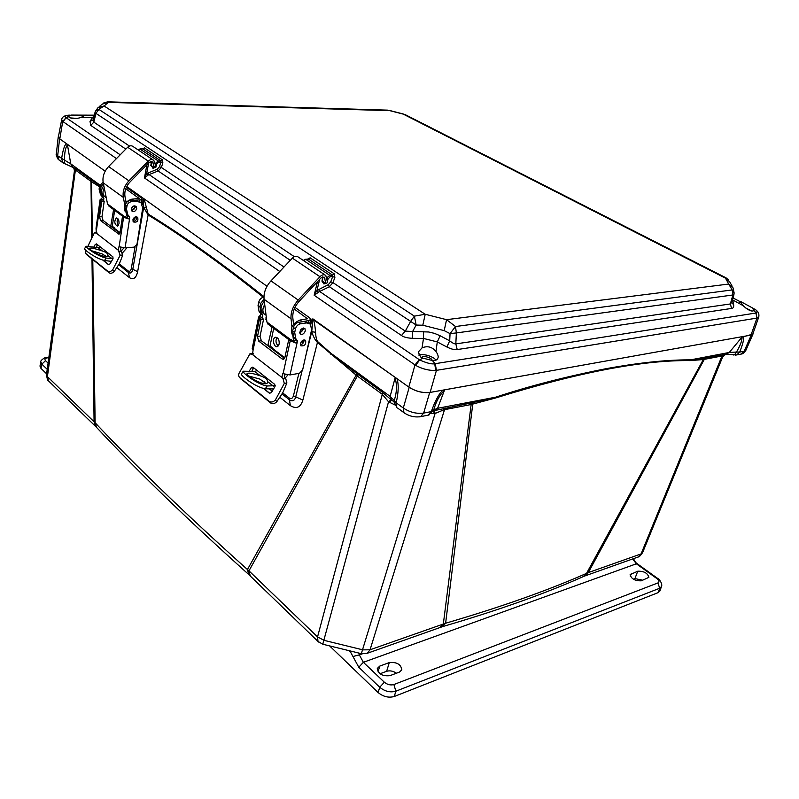 <?xml version="1.0" encoding="UTF-8"?>
<svg xmlns="http://www.w3.org/2000/svg" width="799" height="799" viewBox="0 0 799 799"><rect width="100%" height="100%" fill="white"/><g stroke="black" fill="none" stroke-linecap="round" stroke-linejoin="round"><path stroke-width="1.2" d="M439.76 627.525L443.345 623.859L471.15 404.514L495.32 398.062C578.116 372.394 643.105 359.91 690.286 360.609L703.32 359.54L586.536 573.372C547.874 590.441 500.903 607.06 445.622 623.23L370.047 649.777L362.936 649.877L324.154 640.369L317.543 636.913L248.968 570.836L250.267 575.949M441.957 626.796L445.622 623.23L472.758 404.134L473.677 402.426L495.62 397.193C528.998 386.137 566.002 376.599 606.621 368.579C646.601 361.398 671.649 359.82 690.775 359.83L690.286 360.609M583.23 576.628L586.536 573.372L588.304 572.593L585.567 575.699L584.089 576.249C545.188 593.627 498.097 610.396 442.836 626.536L366.491 653.562M584.688 576.009L638.351 556.933L641.078 553.927L588.304 572.593L704.299 359.41L705.387 357.892L725.432 354.536M95.74 426.546L94.072 421.592L91.985 258.946M248.779 574.541L247.44 569.547C186.107 514.496 135.331 465.557 95.121 422.761L96.689 427.545M318.651 642.056L318.002 641.437L317.543 636.913L382.302 394.307L357.323 376.059L248.968 570.836L247.44 569.547L356.164 375.131L357.323 376.059L357.403 374.002L382.401 392.239L391.27 399.85M361.328 653.672L435.085 413.473L431.28 413.572M723.075 354.496L721.986 355.984L722.686 356.863L642.576 552.668L641.078 553.927L721.986 355.984L703.32 359.54L705.387 357.892M92.774 259.595L95.121 422.761L47.421 376.639L46.502 374.641C47.161 379.036 47.81 381.103 48.459 380.843L49.158 381.513M91.725 239.251L90.956 181.363L99.446 186.766M279.96 397.373L290.347 405.632C296.449 409.308 300.624 407.45 302.871 400.059L317.443 342.481L356.164 375.131L356.334 373.213L357.403 374.002M92.464 237.313L91.456 180.045L99.635 185.548M112.799 226.626L112.649 227.705M116.974 267.745L129.528 277.702C133.513 280.03 136.22 278.012 137.638 271.67L148.125 214.961C182.542 236.154 220.933 263.58 263.31 297.248M268.414 344.409L268.134 345.897M264.499 381.662L265.338 383.67M269.623 389.123L272.259 391.23M394.826 404.883L388.534 401.797L382.302 394.307L382.401 392.239M434.167 410.656L472.239 402.726L471.15 404.514L443.964 409.777L435.085 413.473L434.496 410.666M495.32 398.062L495.62 397.193L437.592 408.299L435.185 410.486L433.897 410.716M725.732 354.486L729.277 352.459L690.775 359.83L704.468 358.062M72.909 167.361L70.781 163.865L64.529 160.14L64.529 162.916L65.398 164.075M72.919 167.41L75.615 168.509L90.796 179.575L90.956 181.363L75.785 170.277L74.407 170.936M95.421 111.331L97.977 107.655L104.08 105.967L98.846 109.373L414.401 316.134L425.218 314.267L104.08 105.967L108.374 102.382L389.802 110.652L403.195 114.097L725.482 278.162L728.708 284.044L446.561 319.67L425.218 314.267L422.801 325.233L444.204 330.636L450.047 333.602L449.707 340.843L440.139 335.77L437.293 341.922L423.5 338.436L422.032 347.895L418.247 352.049L420.604 356.973L422.961 358.142L419.635 359.93L415.72 365.413C422.281 368.998 428.933 370.676 435.685 370.436L436.444 370.346L430.122 392.419C422.821 393.178 415.72 391.4 408.808 387.066L313.068 318.991C314.257 321.478 315.086 325.912 315.535 332.264C315.815 336.938 316.514 340.034 317.642 341.572L331.036 353.368L330.826 354.267M290.347 405.632L289.458 399.82C292.594 401.647 294.681 400.669 295.73 396.883L301.962 371.445M305.707 356.154L311.72 331.655C313.218 336.499 315.126 340.104 317.443 342.481L317.642 341.572M282.057 394.007L289.458 399.82L289.118 397.942L282.676 392.908M270.691 346.466L270.462 347.665M129.528 277.702L128.389 272.499C130.587 273.757 132.055 272.679 132.804 269.263L143.68 207.45L143.361 198.821L144.06 198.821L267.036 286.262L126.711 186.497L144.06 198.821L148.155 214.052C180.844 234.147 221.892 263.101 263.95 296.719M146.247 207.7L143.68 207.45L148.125 214.961L148.155 214.052M118.761 264.819L128.389 272.499L128.06 270.881L119.271 263.86M391.69 400.149L390.142 396.394L331.036 353.368L356.334 373.213M389.303 402.297L391.65 400.129M433.757 410.746L434.157 413.542M472.239 402.726L473.677 402.426M434.916 410.576L433.308 410.696M740.084 354.277L741.252 354.057C742.651 354.037 744.199 352.768 745.916 350.232L752.978 334.072L742.001 337.138C742.231 340.354 740.393 345.318 736.468 352.039L729.277 352.459L742.001 337.138M743.45 336.449L442.836 390.142L444.404 390.421L437.592 408.299L433.607 409.997M733.382 354.996L734.581 354.786L736.468 352.039L739.684 352.089L736.728 354.936L726.89 354.257L725.322 354.566L722.686 356.863M58.517 136.269L58.227 136.879L59.585 138.756L105.178 171.186L59.795 138.916L58.407 136.859L61.693 119.58C62.052 116.904 64.539 115.426 69.163 115.136L69.333 115.126C65.138 115.555 64.05 116.414 66.077 117.683L68.974 116.664L69.753 117.523C72.24 118.951 75.915 118.961 80.789 117.543L92.524 117.573L94.182 115.665M315.535 332.264L311.72 331.655C312.579 324.344 312.709 320.089 312.109 318.881L396.843 378.556L395.076 378.027C397.143 384.908 396.863 392.389 394.227 400.489L390.142 396.394L395.076 378.027M427.135 415.37L428.334 415.14L431.31 411.615C435.046 400.968 438.891 393.807 442.836 390.142L429.702 392.489C422.681 393.168 415.85 391.45 409.208 387.345L396.843 378.556M752.978 334.072L753.028 333.413M72.969 167.45L73.468 167.86M90.796 179.575L91.456 180.045M67.456 144.909L66.397 143.6C64.509 145.088 62.911 150.112 61.603 158.681L62.891 162.746L58.956 159.87L57.668 155.805L64.529 160.14C64.459 152.599 65.438 147.515 67.456 144.909L70.781 163.865L99.815 184.998M391.14 399.76L388.534 401.797L322.776 644.224M394.237 403.105L394.227 400.489L396.184 402.806L403.295 407.999C409.837 412.314 416.619 414.012 423.63 413.093L431.31 411.615L433.458 410.416L434.266 408.229C436.464 400.778 439.84 394.846 444.404 390.421M428.414 415.1L433.458 410.416L434.147 408.549M735.47 355.165L741.252 354.057L744.199 351.22L739.684 352.089C742.9 344.039 744.169 338.826 743.499 336.439M745.916 350.232L744.199 351.22L751.26 335.051M396.923 378.606C398.841 384.099 398.601 392.169 396.184 402.806L396.833 407.47L394.087 401.827L391.48 400.019M59.855 160.529L58.956 159.87C57.967 160.19 55.431 153.748 56.32 153.927L57.668 155.805L59.585 138.756M63.84 163.435L62.891 162.746M397.672 408.089L403.924 412.664L403.295 407.999L409.208 387.345M124.724 204.524L123.336 197.423C122.427 191.43 124.284 185.907 128.919 180.844L148.274 161.118C150.252 159.361 152.11 159.131 153.827 160.419L156.085 166.971L154.487 167.79L152.609 161.917L149.273 162.337L129.947 182.042C125.852 186.517 124.205 191.4 125.004 196.704L126.092 202.307M133.113 219.056L134.302 217.468M127.301 217.658L126.572 213.942M136.13 216.749L132.954 220.993M109.233 206.322L107.545 203.965L103.211 182.851C102.252 176.929 104.05 171.495 108.604 166.552L127.66 147.246C129.618 145.528 131.455 145.308 133.183 146.607L153.028 159.88M151.251 165.603L154.487 167.79M117.813 218.556C116.764 220.923 116.964 223.201 118.412 225.398M126.322 187.286L141.413 198.032L142.042 198.971L139.975 199.86L139.685 201.738M119.011 223.66L117.463 226.167C114.357 224.1 113.987 221.363 116.334 217.957C118.242 218.217 119.141 220.115 119.011 223.66M136.299 219.615L136.689 217.118M125.733 188.734L139.156 198.482L131.845 199.161C125.044 201.408 122.836 205.573 125.243 211.665M131.765 200.529L139.975 199.86M114.647 210.347L112.289 226.247L114.427 227.865L115.126 229.583M121.308 250.896L123.955 247.91M111.58 261.393L104.529 260.514L106.097 258.047L113.019 258.746M127.071 247.72L122.607 252.764M100.484 247.081L98.187 247.68L86.102 246.232C84.744 246.631 97.148 256.239 106.097 258.047M131.445 210.327C134.042 209.887 135.151 208.379 134.791 205.792M131.286 208.988L133.453 206.042M104.27 188.025C102.452 191.37 102.562 194.217 104.579 196.574L106.247 197.673M104.309 196.374L103.151 195.525C100.824 192.609 101.044 189.333 103.79 185.688M107.915 255.37C108.105 253.663 106.277 252.214 102.442 251.046C95.411 248.629 91.086 247.68 89.478 248.199C88.16 249.678 106.537 259.735 107.845 255.58L112.25 258.796M106.307 256.419L102.052 253.872L92.245 250.936M104.529 260.514C95.61 258.606 83.206 249.038 84.584 248.619L86.042 246.322M93.753 247.211L95.171 244.584L97.398 245.183L96.17 247.52M103.081 260.154L108.744 264.679M120.729 247.3L120.799 250.027L122.647 255.001L122.317 256.239L119.441 263.54L114.257 271.39C112.409 273.248 110.711 273.717 109.173 272.809L86.602 254.521M95.171 244.584L96.449 243.895L112.909 256.869L113.039 258.706L109.912 263.97L108.404 264.589M102.731 260.055L108.344 264.539M87.92 246.162L94.502 232.599L96.27 233.098L118.322 250.247L120.15 255.221L112.759 269.712C110.921 271.59 109.233 272.069 107.675 271.151L85.433 253.233L85.273 249.857M126.372 217.538L128.24 216.569L128.03 215.7L129.738 217.678L128.249 218.936L124.934 216.529L122.437 216.699L120.05 232.469L118.981 234.197L100.564 220.564L99.515 216.879L101.743 201.338L104.22 201.188L101.183 198.891L102.422 197.503L102.202 196.644L103.63 197.703L101.922 195.655L100.534 190.162L100.984 187.066L103.341 183.52M104.22 201.188L101.982 216.709L103.031 220.394L119.87 233.198M103.63 197.703L102.981 200.219M101.743 201.338L100.105 199.65L96.04 228.134L96.27 233.098M118.322 250.247L118.971 246.701L125.093 247.89L129.738 217.678M122.437 216.699L128.249 218.936M106.976 201.178L107.176 202.147M113.588 209.558L110.741 226.257M136.549 216.769C136.999 219.495 135.85 221.033 133.093 221.393M134.961 205.812L135.191 207.44L131.515 210.497M139.975 201.937L135.68 200.299L129.847 200.639C127.53 201.018 126.072 202.447 125.463 204.924L124.984 208.07L126.322 213.643L128.03 215.7M100.105 199.65L101.183 198.891M103.061 181.982L99.545 186.017L99.106 189.113L100.494 194.606L102.202 196.644M132.894 219.825C133.942 217.058 135.53 216.219 137.658 217.318C138.517 221.103 137.128 222.641 133.493 221.952L132.894 219.825M136.699 208.529C135.65 211.316 134.052 212.144 131.905 211.036C131.026 207.231 132.414 205.673 136.08 206.362L136.699 208.529M129.528 216.809L127.83 214.751L126.492 209.178L126.971 206.022C127.58 203.545 129.038 202.117 131.366 201.728L137.188 201.388L141.153 202.786L142.681 208.159L136.989 244.294L134.132 247.121L125.093 247.89M291.945 326.891L291.036 318.781C290.576 312.269 292.973 306.027 298.217 300.064L319.97 276.714C322.177 274.606 324.114 274.197 325.792 275.485L327.57 282.506L325.842 283.545L324.404 277.233L320.908 277.972L299.186 301.293C294.551 306.566 292.434 312.089 292.824 317.852L293.533 324.234M295.161 338.976L295.3 340.184M293.543 341.203L292.923 335.71M301.553 341.393L301.133 341.962M268.514 324.524L266.936 322.087L264.06 299.255C263.52 292.824 265.827 286.701 270.971 280.878L292.354 258.117C294.521 256.07 296.459 255.69 298.147 256.978L325.003 274.956M322.297 281.148L325.842 283.545M276.983 337.528C275.335 340.664 275.775 343.47 278.302 345.947M294.981 307.375L309.652 317.822L310.691 319.44L308.833 320.539L308.374 322.616M279.181 344.059L277.403 346.566C273.887 347.984 271.74 338.267 275.355 337.298C278.122 337.458 279.4 339.705 279.181 344.059M302.382 343.88L303.211 340.104M294.252 309.023L307.425 318.721L299.905 320.079C292.344 323.445 289.817 328.339 292.334 334.761L292.724 335.121M299.975 322.117L308.833 320.539M273.707 328.379L270.022 345.957L272.858 348.114L273.747 350.172M284.224 375.92L285.433 374.491M273.687 388.943L265.308 388.793L267.136 385.967L275.236 385.717M287.83 375.001L285.203 378.087M257.188 370.556L254.751 371.425L243.256 371.215C241.318 372.034 257.398 384.679 267.136 385.967M299.645 332.724C301.812 331.905 302.951 330.337 303.061 328.029M264.729 304.539C262.452 308.414 262.292 311.61 264.259 314.097L266.067 315.206M263.49 313.538L262.352 312.699C260.055 309.413 260.714 305.598 264.309 301.263M267.685 381.642C267.365 379.245 264.948 377.328 260.404 375.89C253.143 373.373 248.709 372.594 247.081 373.533C245.393 375.43 265.747 387.605 267.555 382.561L267.685 381.642L273.468 386.207M266.067 383.56L259.885 379.096L248.938 376.079M265.308 388.793C255.61 387.415 239.53 374.801 241.488 373.952L243.176 371.335M249.258 371.205L251.196 367.79L253.473 368.249L251.725 371.395M263.81 388.534L269.892 393.388M284.404 374.082L284.504 376.988L285.702 378.486L286.901 382.941L282.866 392.559L276.853 401.607C274.736 403.775 272.669 404.234 270.661 402.996L240.479 378.476M250.287 353.767L253.463 353.508M251.196 367.79L252.824 367.121L274.736 384.389L274.996 386.586L271.31 392.629L269.493 393.258M263.44 388.444L269.383 393.188M275.435 399.919C273.328 402.107 271.261 402.576 269.243 401.338L239.58 377.428C238.192 375.9 238.352 373.952 240.06 371.605L249.897 353.827L252.534 354.606L281.907 377.448L283.116 378.956L284.294 383.42L275.435 399.919L276.853 401.607M293.153 341.073L295.35 339.974L295.211 339.036L297.228 340.524L297.368 341.463L295.68 342.941L291.245 339.725L288.639 340.124L284.853 357.612L283.635 359.34L282.257 359.041L258.746 341.133L257.448 336.798L260.973 319.58L263.57 319.22L259.505 316.144L260.864 314.506L260.704 313.578L262.601 314.986L260.973 312.878L259.955 306.956L260.654 303.52L264.04 299.056M263.57 319.22L260.035 336.409L261.333 340.734L284.584 358.411M262.601 314.986L261.892 317.922M260.973 319.58L258.626 317.023L252.204 348.534L253.053 350.282L252.534 354.606M281.907 377.448L282.666 373.612L290.027 374.951L297.368 341.463M288.639 340.124L295.68 342.941M266.287 316.883L265.877 318.002L266.746 320.549M272.05 327.151L267.785 345.637M304.079 339.865C304.069 342.411 302.851 344.059 300.424 344.818M303.36 327.98L303.33 329.348L299.695 333.013M309.303 323.285L304.429 321.468L298.357 322.347C295.92 322.966 294.282 324.664 293.453 327.44L292.684 330.936L293.613 336.938L295.211 339.036M258.626 317.023L259.505 316.144M265.887 319.38L266.576 319.25M263.94 297.158L263.55 297.208C261.133 297.777 259.525 299.415 258.746 302.132L258.047 305.558L259.076 311.48L260.704 313.578M300.464 343.53C301.782 340.404 303.49 339.345 305.608 340.364C306.177 344.419 304.609 346.237 300.893 345.807L300.464 343.53M305.348 330.816C304.029 333.952 302.312 335.011 300.174 333.982C299.585 329.887 301.153 328.049 304.898 328.489L305.348 330.816M297.228 340.524L295.63 338.416L294.711 332.424L295.47 328.908C296.309 326.142 297.947 324.434 300.394 323.815L306.466 322.926L310.451 324.114L311.58 329.877L302.641 369.927L299.445 373.273L290.027 374.951M444.204 330.636L446.561 319.67L455.5 326.521L732.204 289.927L728.708 284.044L733.073 287.89L734.091 292.764M725.842 277.732L405.323 114.686M732.164 286.242L729.777 281.947L725.482 278.162L725.991 277.812L728.708 280.109M103.82 102.901L107.695 101.823L108.374 102.382L102.352 104.05L99.176 106.666M387.595 110.132L108.045 101.833M93.183 119.85L89.997 121.368L90.766 125.403L93.833 122.147L93.223 119.67L95.301 111.55L96.12 110.452L98.846 109.373L95.93 113.368L410.626 321.378L414.401 316.134L416.159 325.043L422.801 325.233M457.208 349.553L731.574 308.434L730.366 303.95L455.829 343.88L457.208 349.553C454.931 350.062 451.485 349.213 446.881 346.996L449.707 340.843C452.414 343.021 454.451 344.039 455.829 343.88L456.359 332.933L450.047 333.602L455.5 326.521L456.359 332.933L732.873 294.991L732.204 289.927L734.101 293.193L733.862 294.951L732.873 294.991L730.366 303.95L731.814 302.232L733.852 294.961M440.139 335.77L434.446 333.353L428.624 331.984L412.624 331.485L416.159 325.043L410.626 321.378L405.293 331.126L412.624 331.485L412.494 338.327C407.26 338.047 403.585 337.108 401.488 335.5L329.378 286.741L332.973 282.606L334.891 277.383L334.142 273.747L310.142 257.827L307.575 259.126M94.861 112.819L95.93 113.368L93.833 122.147L129.458 146.047M290.287 260.314L158.172 170.976L161.368 167.46L162.866 162.846L162.337 159.79L144.379 147.875L142.532 148.924M412.494 338.327L423.5 338.436L423.61 331.595M731.574 308.434C733.192 308.324 733.891 307.146 733.682 304.898L731.734 302.501M93.763 117.433L92.524 117.573L89.997 121.368M310.142 257.827L307.845 259.216M334.891 277.383L332.684 276.574L332.594 275.106L308.614 259.156L305.797 259.365L303.56 260.604M435.685 370.436L434.736 363.735C431.71 364.384 426.676 363.116 419.635 359.93L319.68 291.465L318.451 292.264L316.963 290.456L328.259 284.704L330.766 281.797L332.973 282.606L405.293 331.126L401.488 335.5M144.379 147.875L142.552 148.984M162.866 162.846L160.939 162.147L160.939 160.919L142.991 148.984L140.274 148.974L138.207 149.962M422.032 347.895C427.325 345.617 431.969 346.796 435.964 351.41L437.293 341.922L446.881 346.996M435.195 363.675L436.444 370.346L756.943 318.092L756.164 312.978L435.195 363.675L432.339 360.499C435.365 360.818 437.233 359.989 437.932 358.012C438.611 356.724 437.972 354.556 436.024 351.49L435.964 351.41M733.682 304.898L732.773 299.975L743.24 305.727C748.074 310.252 751.649 311.87 753.956 310.581L756.164 312.978C757.762 311.56 756.943 310.142 753.717 308.694M743.19 305.667L740.154 301.423L740.993 301.722L752.438 307.925L753.956 310.581M68.974 116.664L68.834 115.985L70.991 115.076L83.725 115.146L84.874 115.376L80.789 117.543M327.38 281.428L328.069 278.951L330.207 276.794L329.767 275.345L332.594 275.106L334.142 273.747M325.652 283.415L323.795 283.885L322.097 280.579M155.965 166.512L156.634 163.975L158.552 162.157L158.202 160.929L160.939 160.919L162.337 159.79M155.276 167.391L152.819 168.15L151.121 165.143M436.104 360.089L433.987 358.172C428.504 355.026 423.41 353.987 418.726 355.046M432.339 360.499L422.961 358.142M751.809 311.011L745.827 308.054M318.451 292.264L314.167 295.25L316.963 290.456L319.69 279.27M77.054 118.412L70.532 117.932M326.771 277.892L329.767 275.345L305.797 259.365L305.068 259.525M323.795 283.885L323.355 282.437L322.446 282.137L322.736 277.413M324.104 282.367L322.307 281.727M155.196 163.575L158.202 160.929L139.875 149.013M148.644 162.986L146.636 173.633L147.945 175.211L144.449 177.927L146.636 173.633L157.213 169.228L159.45 166.761L161.368 167.46L294.312 256.659M283.995 267.016L149.073 174.572L147.945 175.211M151.361 161.408L151.67 162.487L151.381 161.408M152.819 168.15L151.271 165.333L151.67 162.487L149.393 162.217M153.188 166.921L151.331 166.152M156.364 165.423L155.655 165.333M432.529 360.529L430.981 358.631C426.736 356.414 423.53 356.004 421.363 357.433M430.122 392.419L751.01 335.101L752.838 333.982L758.78 316.943C759.29 314.127 758.441 311.92 756.244 310.322M757.352 318.002L758.78 316.943M317.483 281.647L314.167 295.25L415.72 365.413M67.256 117.263L69.922 115.136M61.703 119.58L62.741 121.408L66.077 117.683L63.091 121.688L116.474 158.582M62.741 121.408L59.795 138.916M358.781 653.043L359.35 654.9L362.277 653.862M632.678 558.95L636.364 563.794L656.818 578.526C659.265 580.513 659.624 581.982 657.907 582.94L393.877 684.543C390.561 685.462 387.385 684.683 384.349 682.216L363.365 662.301L359.35 654.9L352.938 656.488L358.791 667.245L363.365 662.301L636.364 563.794L637.462 563.904L657.717 578.486M329.597 645.892L378.137 692.563L379.725 687.25L358.791 667.245M641.297 580.813L648.878 577.347C647.669 573.093 643.964 571.045 637.762 571.205L630.121 574.651C631.33 578.945 635.055 580.993 641.297 580.813M389.952 675.664L399.48 672.069L401.847 669.802C400.918 664.299 396.733 661.892 389.293 662.591L379.765 666.096L377.288 668.453C378.227 674.006 382.441 676.403 389.952 675.664M633.317 579.195L634.925 578.596L642.845 580.224M380.004 673.767L386.636 671.29C389.862 670.351 393.148 670.99 396.474 673.197M394.257 696.498L395.865 691.195L659.714 588.244L661.452 586.586L659.924 590.98L658.196 592.608L394.257 696.498C388.634 698.036 383.26 696.728 378.137 692.563M393.877 684.543L395.865 691.195C390.242 692.743 384.868 691.425 379.725 687.25L384.349 682.216M47.231 369.318L41.818 364.144L40.969 368.399L46.612 373.812M40.969 368.399L39.98 366.092L40.839 361.827L41.818 364.144L45.533 360.679C44.325 359.23 45.054 358.262 47.71 357.792L48.829 357.652M445.053 407.949L370.047 649.777L367.4 653.242L361.448 653.702L322.846 644.244L318.002 641.437L248.119 573.952C186.916 518.97 136.21 469.932 96.01 426.816L48.459 380.843L47.421 376.639L75.615 168.509M637.462 557.253L638.351 556.933C638.84 557.332 640.249 555.904 642.576 552.668M302.871 400.059L293.433 395.845C292.564 398.491 291.136 399.19 289.118 397.942M137.638 271.67L131.306 268.534C130.696 271.061 129.608 271.84 128.06 270.881M312.109 318.881L310.761 324.464M298.886 373.373L293.433 395.845M271.171 348.204L271.4 347.006M143.361 198.821L142.352 204.624M135.051 246.861L131.306 268.534M113.877 228.644L114.027 227.555M429.702 392.489L423.63 413.093L420.664 416.639L419.455 416.868M62.582 162.407L64.529 162.916M404.763 413.283L403.924 412.664C409.128 416.239 414.701 417.567 420.664 416.639L428.334 415.14M428.154 415.18L429.602 414.661M153.198 162.916L151.62 161.857M127.66 147.246L148.274 161.118M108.604 166.552L128.919 180.844M103.211 182.851L123.336 197.423M107.545 203.965L124.534 216.559M133.353 200.239L131.845 199.161M138.856 198.721L138.946 198.172M115.016 228.824L120.02 232.629M102.442 251.046L98.187 247.68M114.257 271.39L112.759 269.712M107.675 271.151L109.173 272.809M122.647 255.001L120.15 255.221M121.708 251.226L119.231 251.445M95.271 232.799L96.679 232.699M86.931 254.881L85.433 253.233M118.981 251.256L121.468 251.036M103.85 198.561L103.54 200.689M95.5 232.988L96.519 232.909M118.172 233.987L119.46 233.887M100.564 220.564L103.031 220.394M99.515 216.879L101.982 216.709M100.674 200.539L96.569 229.223M119.131 246.681L123.555 217.528M99.545 186.017L100.984 187.066M99.106 189.113L100.534 190.162M100.494 194.606L101.922 195.655M127.83 214.751L126.322 213.643M126.492 209.178L124.984 208.07M126.971 206.022L125.463 204.924M131.366 201.728L129.847 200.639M137.188 201.388L135.68 200.299M324.923 278.282L322.956 276.963M292.354 258.117L319.97 276.714M270.971 280.878L298.217 300.064M264.06 299.255L291.036 318.781M266.936 322.087L290.826 339.785M301.932 321.538L299.905 320.079M306.886 319.081L307.086 318.192M273.608 349.283L284.814 357.792M260.404 375.89L254.751 371.425M269.243 401.338L270.661 402.996M286.901 382.941L284.294 383.42M285.702 378.486L283.116 378.956M251.186 354.117L253.373 353.767M241.058 379.135L239.63 377.468M282.786 378.696L285.373 378.237M262.761 315.905L262.282 318.262M251.505 354.357L253.193 354.087M282.257 359.041L284.434 358.681M258.746 341.133L261.333 340.734M257.448 336.798L260.035 336.409M259.545 318.521L253.053 350.282M283.136 373.552L290.137 341.243M258.746 302.132L260.654 303.52M258.047 305.558L259.955 306.956M259.076 311.48L260.973 312.878M295.63 338.416L293.613 336.938M294.711 332.424L292.684 330.936M295.47 328.908L293.453 327.44M300.394 323.815L298.357 322.347M306.466 322.926L304.429 321.468M330.766 281.797L332.684 276.574L330.207 276.794M125.823 149.113L90.766 125.403M159.45 166.761L160.939 162.147L158.552 162.157M318.561 289.418L319.68 291.465L329.378 286.741L328.259 284.704M740.074 301.623L733.013 297.957L740.064 301.632M94.302 115.176L84.334 115.146M120.21 154.796L66.297 117.843M321.937 281.118L322.576 277.942L321.338 277.563M150.821 165.493L151.221 162.656M148.115 172.814L149.073 174.572L158.172 170.976L157.213 169.228M751.01 335.101L756.943 318.092L755.914 313.028M408.808 387.066L414.991 364.953L419.185 359.65M67.985 117.014L69.853 115.146M322.267 277.483L322.297 276.973M322.576 277.942L322.896 276.804M324.474 283.825L324.034 282.377L322.287 281.278M328.069 278.951L326.921 278.751M146.916 164.744L144.449 177.927L279.79 271.49M150.881 162.207L150.841 161.458M153.478 168.15L153.128 166.921L151.311 166.102M156.634 163.975L155.266 163.835M348.803 650.596L350.731 652.443L351.27 651.205M350.731 652.443L352.938 656.488M656.818 578.526L657.897 578.626C658.815 578.496 662.93 583.929 661.452 586.586M657.907 582.94L659.714 588.244L658.196 592.608M379.765 666.096L378.047 671.809M389.293 662.591L386.636 671.29M631.35 573.562L630.311 576.299M637.762 571.205L634.925 578.596M48.08 363.096L45.533 360.679M40.839 361.817C39.66 361.098 45.443 356.644 46.672 357.433L47.71 357.792M63.001 162.846L73.049 167.47C73.588 167.281 74.047 168.419 74.417 170.906L46.502 374.641M113.598 227.236L113.458 228.324M56.32 153.927L58.227 136.879M123.146 216.649L108.494 205.772M141.403 203.056L142.042 198.971M103.151 195.525L104.579 196.574M94.761 232.579L96.809 232.429M86.901 254.861L85.413 253.213M289.378 340.014L267.785 323.985M275.945 337.208L275.355 337.298M309.772 323.555L310.691 319.44M262.352 312.699L264.259 314.097M241.018 379.096L239.58 377.428M389.832 110.532L403.205 113.967M739.375 303.58L740.144 301.423M68.734 116.754L68.834 115.985M305.558 259.276L308.154 259.076M140.145 148.924L142.721 148.924M305.398 259.285L303.28 260.424M140.045 148.924L138.037 149.852M637.272 563.764C636.294 563.365 635.025 561.667 633.477 558.671M46.911 357.403L48.889 357.163"/></g></svg>
